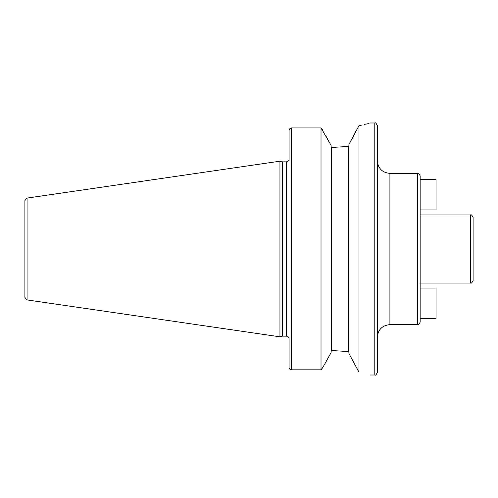<?xml version="1.0" encoding="UTF-8"?>
<svg xmlns="http://www.w3.org/2000/svg" width="498" height="498" viewBox="0 0 498 498"><rect width="100%" height="100%" fill="white"/><g stroke="black" fill="none" stroke-linecap="round" stroke-linejoin="round"><path stroke-width="0.75" d="M24.9 249L24.9 200.57L27.06 198.073L279.957 161.19L279.957 336.81L27.06 299.927L24.9 297.431L24.9 249M279.957 336.81L282.403 336.156L282.403 161.844L279.957 161.19M289.083 160.269L289.083 130.588C289.257 128.97 290.097 128.086 291.604 127.936L321.017 127.936L321.017 369.827L322.872 367.412L321.017 369.827L291.604 369.827L321.017 369.827M289.083 367.412A2.521 2.415 0 0 0 291.604 369.827A2.521 2.415 0 0 1 289.083 367.412L289.083 337.731M322.411 129.754L321.017 127.936L331.083 145.41L331.083 352.59L322.872 367.412M335.335 350.748L348.289 351.569L335.335 350.748L331.712 350.748L331.083 351.407L331.712 350.748L331.712 147.252L331.083 146.593L331.712 147.252L335.335 147.252L348.289 146.431L335.335 147.252M323.656 365.999L330.846 353.014M331.083 145.41L330.896 145.074M330.834 144.962L325.648 135.581M321.017 127.936L291.604 127.936L291.604 369.827M358.983 125.664L358.983 372.218L348.917 353.474L348.917 144.526L358.983 125.664C374.098 122.215 374.098 122.215 358.983 125.664L362.071 125.042M364.106 124.587L365.221 124.326M366.291 124.064L367.431 123.778M368.346 123.541L369.062 123.348M356.288 130.246L354.974 132.785M351.557 139.428L349.801 142.82M348.289 146.431L348.917 145.696L348.289 146.431L348.289 351.569L348.917 352.304L348.289 351.569M353.113 361.598L353.773 362.874M358.983 372.218C374.091 375.822 374.091 375.822 358.983 372.218M377.31 249L377.31 372.485C376.177 374.838 375.336 375.679 374.789 375.006L374.789 122.994C375.336 122.321 376.177 123.162 377.31 125.515L377.31 249M420.163 322.106L420.163 175.894C419.098 173.578 418.258 172.738 417.641 173.379L417.641 324.621C418.258 325.262 419.098 324.422 420.163 322.106M473.1 280.511L473.1 217.489C471.967 215.136 471.127 214.296 470.579 214.968L470.579 283.032C471.127 283.704 471.967 282.864 473.1 280.511M420.163 209.926L436.043 209.926L436.043 179.678L420.163 179.678M420.163 288.074L436.043 288.074L436.043 318.322L420.163 318.322M27.06 299.927L27.06 198.073M282.403 161.844L286.562 161.844L286.562 336.156L282.403 336.156M377.31 160.773C378.057 168.43 382.259 172.632 389.915 173.379L389.915 324.621C382.259 325.368 378.057 329.57 377.31 337.227M286.562 161.844L288.896 160.269M370.375 122.994L374.789 122.994M288.896 337.731L286.562 336.156M370.375 375.006L374.789 375.006M389.915 324.621L417.641 324.621M389.915 173.379L417.641 173.379M420.163 283.032L470.579 283.032M420.163 214.968L470.579 214.968"/></g></svg>

